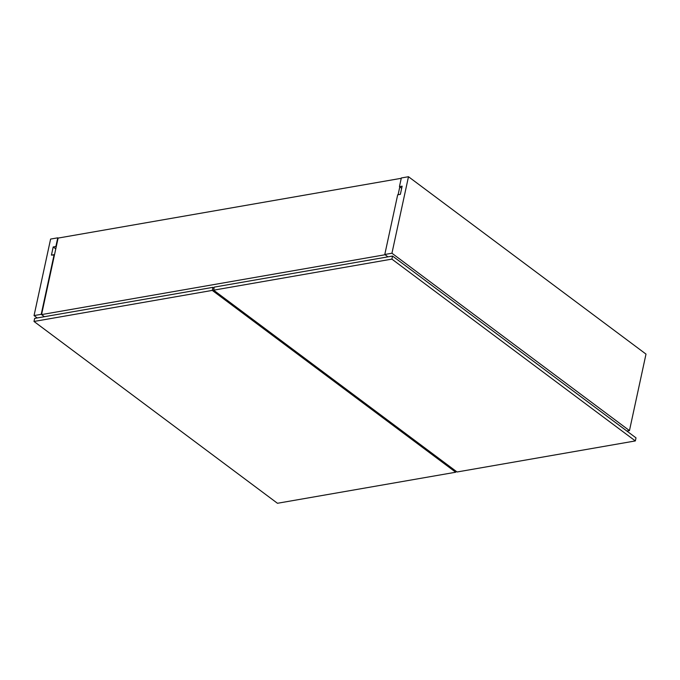 <?xml version="1.0" encoding="UTF-8"?>
<svg xmlns="http://www.w3.org/2000/svg" width="680" height="680" viewBox="0 0 680 680"><rect width="100%" height="100%" fill="white"/><g stroke="black" fill="none" stroke-linecap="round" stroke-linejoin="round"><path stroke-width="1.02" d="M57.758 237.822L50.6 239.071L34.051 315.579L37.239 317.951L34.051 315.579L41.217 314.33L44.395 316.701L41.217 314.33L54.468 254.915L51.433 255.119L53.193 246.959L55.879 246.492L57.758 237.822L50.6 239.071L34.051 315.579L41.217 314.33L54.12 254.651L51.433 255.119L53.193 246.959L55.879 246.492L57.758 237.822M55.768 248.88L53.193 246.959L55.768 248.88M401.327 177.964L399.449 186.643L401.676 188.3L399.449 186.643L402.135 186.175L400.367 194.335L397.69 194.803L384.786 254.481L387.966 256.853L384.786 254.481L391.944 253.232L629.459 430.618L626.884 431.06L629.459 430.618L391.944 253.232L408.484 176.724L401.327 177.964L399.449 186.643L402.135 186.175L400.367 194.335L397.69 194.803L384.786 254.481L391.944 253.232L408.484 176.724L646 354.101L408.484 176.724L401.327 177.964M646 354.101L629.459 430.618L646 354.101M44.395 316.701L41.565 314.594L58.106 238.085L401.251 178.304L58.106 238.085L41.565 314.594L44.395 316.701M399.798 186.898L398.106 194.726L399.798 186.898M385.135 254.736L387.966 256.853L385.135 254.736L41.565 314.594L385.135 254.736M34.663 318.401L34 321.462L34.663 318.401L212.933 287.343L34.663 318.401M214.047 288.175L212.933 287.343L212.27 290.402L212.933 287.343L214.047 288.175M277.457 503.276L34 321.462L212.27 290.402L455.727 472.226L455.957 471.155L455.727 472.226L277.457 503.276L455.727 472.226L212.27 290.402L34 321.462L277.457 503.276M392.547 256.054L214.276 287.113L213.613 290.173L214.276 287.113L392.547 256.054L391.884 259.114L392.547 256.054L636.004 437.869L392.547 256.054M457.07 471.988L213.613 290.173L391.884 259.114L635.341 440.929L636.004 437.869L635.341 440.929L457.07 471.988L635.341 440.929L391.884 259.114L213.613 290.173L457.07 471.988"/></g></svg>
